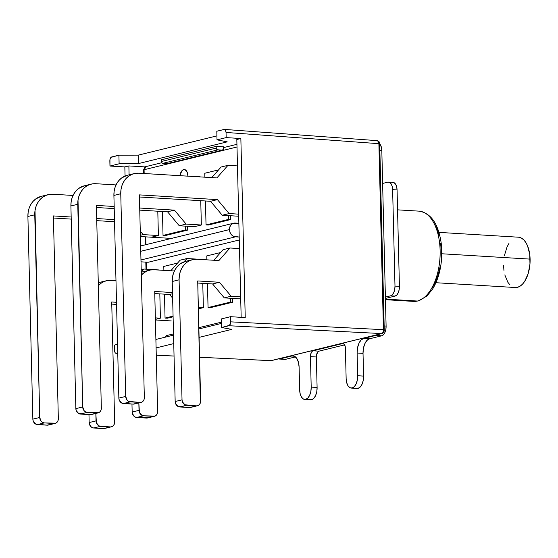 <?xml version="1.0" encoding="UTF-8"?>
<svg xmlns="http://www.w3.org/2000/svg" width="558" height="558" viewBox="0 0 558 558"><rect width="100%" height="100%" fill="white"/><g stroke="black" fill="none" stroke-linecap="round" stroke-linejoin="round"><path stroke-width="0.84" d="M187.955 176.175L187.035 171.892L184.921 169.632L183.652 169.569L184.97 169.653L183.652 169.569L181.887 170.776L179.899 175.672A7.826 4.101 93.5 0 1 183.652 169.569A7.826 4.101 93.5 0 1 184.314 169.513A7.826 4.101 93.5 0 1 187.955 176.049M158.395 235.518L151.532 237.192L158.395 235.518L157.795 211.224L158.395 235.518M160.411 318.165L155.396 319.392L160.411 318.165L159.818 293.871L160.411 318.165M240.707 298.516L239.501 298.816L240.707 298.516M238.691 215.862L237.485 216.162L238.691 215.862M146.517 269.193L146.342 262.148L146.517 269.193M145.917 244.669L145.722 236.857L145.917 244.669M144.173 173.51L144.083 169.73L237.011 146.991L144.083 169.73L146.21 166.528A3.481 2.923 76.2 0 0 144.083 169.73A3.481 0.474 178.6 0 0 143.566 169.995L144.083 169.73L144.173 173.51M198.397 308.874L203.363 307.653L202.77 283.345L203.363 307.653L198.397 308.874M194.484 226.681L201.347 225.007L200.754 200.699L201.347 225.007L194.484 226.681L179.264 225.76L186.121 224.079L174.417 210.136L139.702 208.029L174.417 210.136L167.56 211.81L174.417 210.136L186.121 224.079L179.264 225.76L194.484 226.681M210.268 307.695L232.686 302.213L232.588 298.391L232.686 302.213L230.468 302.08L230.377 298.258L230.468 302.08L232.686 302.213L210.268 307.695L208.05 307.563L210.268 307.695M165.252 235.567L187.662 230.084L187.572 226.262L187.662 230.084L165.252 235.567L163.034 235.434L165.252 235.567M148.184 262.26L239.277 239.975L148.184 262.26L141.021 261.828L148.184 262.26M167.267 318.22L173.092 316.798L167.267 318.22L165.056 318.088L173.078 316.121L165.056 318.088L167.267 318.22M208.253 225.048L230.663 219.559L230.573 215.744L230.663 219.559L208.253 225.048L206.035 224.916L208.253 225.048M140.972 259.965L235.518 236.829L239.208 237.052L233.244 236.167L231.291 234.562L229.959 232.247L229.443 229.582L229.826 226.973L231.054 224.818L232.937 223.444L238.873 223.277L235.183 223.054A6.954 5.845 -103.8 0 0 233.697 223.186A6.954 5.845 -103.8 0 0 229.443 229.582L140.762 251.288L229.443 229.582A6.954 5.845 -103.8 0 0 235.518 236.829L140.972 259.965M162.448 211.503L163.034 235.434L185.451 229.952L187.662 230.084L185.451 229.952L185.354 226.13L185.451 229.952L163.034 235.434L162.448 211.503M177.597 263.048L163.794 266.431L163.885 270.358L163.794 266.431L177.597 263.048M164.471 294.157L165.056 318.088L164.471 294.157M220.591 252.53L206.788 255.906L206.885 259.84L206.788 255.906L220.591 252.53M207.471 283.631L208.05 307.563L230.468 302.08L208.05 307.563L207.471 283.631M218.576 169.876L204.772 173.252L204.87 177.186L204.772 173.252L218.576 169.876M205.449 200.978L206.035 224.916L228.445 219.427L230.663 219.559L228.445 219.427L228.355 215.611L228.445 219.427L206.035 224.916L205.449 200.978M143.65 173.475L143.566 169.995C144.696 167.142 145.575 165.991 146.21 166.528L146.956 166.465M100.586 426.312L98.878 425.817L96.408 422.873L95.843 413.436L96.025 420.878L89.161 422.559L88.966 414.58L89.161 422.559A5.217 4.387 76.2 0 0 93.723 427.993L92.014 427.498L90.549 426.291L89.161 422.559L96.025 420.878A5.217 4.387 -103.8 0 0 100.586 426.312L93.723 427.993L103.474 428.586L93.723 427.993L100.586 426.312L110.338 426.905L100.586 426.312M98.173 285.849L100.928 283.325L104.095 281.511L107.561 280.493L115.98 280.583L111.181 280.297A21.908 18.414 -103.8 0 0 106.508 280.709A21.908 18.414 -103.8 0 0 98.347 285.654M141.272 272.109L143.964 269.04L159.232 269.967L143.964 269.04L141.272 272.109M160.369 318.179L155.361 317.872L160.369 318.179M116.51 302.283L111.712 301.99L114.648 422.008L114.355 423.961L113.434 425.58L112.025 426.612L103.474 428.586L110.338 426.905A5.217 4.387 -103.8 0 0 111.454 426.807A5.217 4.387 -103.8 0 0 114.648 422.008L111.712 301.99L116.51 302.283M105.162 428.293L103.474 428.586A5.217 4.387 76.2 0 0 104.59 428.481L111.454 426.807M106.508 280.709L99.645 282.39A21.908 18.414 76.2 0 0 98.278 282.794L99.715 282.376M171.243 320.934L155.41 319.971L171.243 320.934M116.559 304.382L111.767 304.089L116.559 304.382M141.209 269.716L143.964 269.04L141.209 269.716M154.761 293.564L169.576 294.464L172.527 293.745L169.576 294.464L172.631 298.105L169.576 294.464L154.761 293.564M172.499 292.545L154.712 291.471L172.499 292.545M203.363 307.653L198.355 307.353L203.363 307.653M180.101 260.195L186.965 258.521L202.184 259.442L186.965 258.521L180.101 260.195L170.797 270.776L180.101 260.195M184.056 261.828L186.965 258.521L184.056 261.828M141.341 275.136A21.908 18.414 -103.8 0 1 149.509 270.191A21.908 18.414 -103.8 0 1 154.182 269.772L174.368 270.993L154.182 269.772L150.562 269.967L147.096 270.993L143.929 272.799L141.167 275.331M154.454 416.282L147.591 417.963A5.217 4.387 76.2 0 1 146.475 418.061L153.338 416.38L146.475 418.061L136.724 417.468A5.217 4.387 76.2 0 1 132.162 412.034L139.026 410.36L132.162 412.034L131.967 404.055L132.162 412.034L133.55 415.766L135.015 416.972L136.724 417.468L143.587 415.794A5.217 4.387 -103.8 0 1 139.026 410.36L138.844 402.911L139.409 412.355L141.878 415.298L143.587 415.794L155.026 416.094L156.435 415.061L157.356 413.443L157.649 411.483L154.712 291.471L157.649 411.483A5.217 4.387 -103.8 0 1 154.454 416.282A5.217 4.387 -103.8 0 1 153.338 416.38L143.587 415.794L136.724 417.468L148.163 417.775M142.715 271.851L141.272 272.269A21.908 18.414 76.2 0 1 142.646 271.865L149.509 270.191M197.183 259.254L218.91 260.565L229.966 247.996L223.102 249.677L213.798 260.258L223.102 249.677L229.966 247.996L239.487 248.575L229.966 247.996L218.91 260.565L197.183 259.254L193.556 259.449L190.097 260.467L186.923 262.281L184.168 264.806L181.936 267.952L180.304 271.6L179.341 275.61L179.09 279.816L182.027 399.835L179.09 279.816A21.908 18.414 -103.8 0 1 192.503 259.665A21.908 18.414 -103.8 0 1 197.183 259.254M191.164 407.249L196.339 405.861A5.217 4.387 -103.8 0 0 197.448 405.764A5.217 4.387 -103.8 0 0 200.643 400.965L197.713 280.946L219.44 282.264L231.145 296.214L240.665 296.786L231.145 296.214L224.281 297.888L239.501 298.816L224.281 297.888L231.145 296.214L219.44 282.264L212.577 283.945L224.281 297.888L212.577 283.945L219.44 282.264L197.713 280.946L200.357 402.918L199.436 404.536L198.027 405.568L196.339 405.861L184.879 404.773L182.41 401.83L182.027 399.835L175.163 401.516L172.227 281.497L172.485 277.284L173.44 273.281L175.072 269.633L177.311 266.487L180.067 263.962L185.716 261.325M197.762 283.046L212.577 283.945L197.762 283.046M197.448 405.764L190.592 407.438A5.217 4.387 76.2 0 1 189.476 407.542L196.339 405.861L186.581 405.268L179.725 406.949L189.476 407.542L178.016 406.454L175.547 403.511L175.163 401.516L172.227 281.497L179.09 279.816L172.227 281.497A21.908 18.414 76.2 0 1 185.647 261.346L192.503 259.665M182.027 399.835L175.163 401.516A5.217 4.387 76.2 0 0 179.725 406.949L186.581 405.268A5.217 4.387 -103.8 0 1 182.027 399.835M48.853 424.882L47.165 425.175A5.217 4.387 76.2 0 0 48.281 425.07L55.144 423.396A5.217 4.387 -103.8 0 0 58.339 418.598L53.387 215.925L71.173 217.006L53.387 215.925L58.339 418.598L58.046 420.551L57.125 422.169L55.716 423.201L44.277 422.901L42.568 422.406L41.104 421.199L39.716 417.468L35.015 210.589L35.977 206.579L37.602 202.938L39.841 199.785L42.596 197.26L45.77 195.453L49.23 194.428L52.857 194.233L73.035 195.453L52.857 194.233A21.908 18.414 -103.8 0 0 48.176 194.644A21.908 18.414 -103.8 0 0 34.763 214.795L39.716 417.468L32.852 419.149L27.9 216.476L28.151 212.263L29.114 208.26L30.746 204.612L32.978 201.466L35.733 198.941L41.383 196.311M158.346 235.525L143.127 234.604L140.267 231.2L143.127 234.604L158.346 235.525M114.488 219.629L96.701 218.555L114.488 219.629M55.144 423.396A5.217 4.387 -103.8 0 1 54.028 423.494L47.165 425.175L54.028 423.494L44.277 422.901L37.414 424.582L47.165 425.175L35.705 424.087L33.236 421.144L32.852 419.149L27.9 216.476L34.763 214.795L27.9 216.476A21.908 18.414 76.2 0 1 41.313 196.325L48.176 194.644M169.22 238.28L140.4 236.536L169.22 238.28M114.543 221.728L96.757 220.647L114.543 221.728M71.222 219.106L53.435 218.025L71.222 219.106M140.372 235.281L143.127 234.604L140.372 235.281M37.414 424.582L44.277 422.901A5.217 4.387 -103.8 0 1 39.716 417.468L32.852 419.149A5.217 4.387 76.2 0 0 37.414 424.582M96.436 207.506L114.223 208.58L96.436 207.506M139.758 210.129L167.56 211.81L179.264 225.76L167.56 211.81L139.758 210.129M114.167 206.481L96.381 205.407L114.167 206.481M201.347 225.007L186.121 224.079L201.347 225.007M184.579 175.958L200.169 176.788L184.579 175.958M84.384 185.786L78.734 188.416L75.979 190.948L73.747 194.093L72.115 197.741L71.152 201.745L70.901 205.958L77.764 204.277A21.908 18.414 -103.8 0 1 91.177 184.126A21.908 18.414 -103.8 0 1 95.85 183.708L116.036 184.935L95.85 183.708L92.23 183.903L88.764 184.928L85.597 186.742L82.842 189.267L80.603 192.412L78.978 196.06L78.015 200.064L82.717 406.942L84.105 410.674L85.569 411.881L87.271 412.383L98.717 412.683L100.126 411.651L101.047 410.032L101.34 408.072L96.381 205.407L101.34 408.072A5.217 4.387 -103.8 0 1 98.145 412.871A5.217 4.387 -103.8 0 1 97.029 412.969L87.271 412.383A5.217 4.387 -103.8 0 1 82.717 406.942L75.853 408.623L76.237 410.618L78.706 413.562L90.166 414.65L91.854 414.357M91.177 184.126L84.314 185.807A21.908 18.414 76.2 0 0 70.901 205.958L75.853 408.623L70.901 205.958L77.764 204.277L82.717 406.942L75.853 408.623A5.217 4.387 76.2 0 0 80.415 414.057L87.271 412.383L80.415 414.057L90.166 414.65L97.029 412.969L90.166 414.65A5.217 4.387 76.2 0 0 91.282 414.552L98.145 412.871M138.851 173.189L216.888 177.918L227.943 165.349L221.08 167.023L211.775 177.604L221.08 167.023L227.943 165.349L237.471 165.921L227.943 165.349L216.888 177.918L138.851 173.189L135.231 173.385L131.765 174.41L128.598 176.216L125.843 178.741L123.604 181.894L121.972 185.535L121.016 189.546L120.758 193.752L125.71 396.424L120.758 193.752A21.908 18.414 -103.8 0 1 134.178 173.601A21.908 18.414 -103.8 0 1 138.851 173.189M134.855 403.839L140.03 402.451A5.217 4.387 -103.8 0 0 141.139 402.353A5.217 4.387 -103.8 0 0 144.334 397.554L139.381 194.881L217.418 199.611L229.122 213.561L238.65 214.139L229.122 213.561L222.258 215.242L237.485 216.162L222.258 215.242L229.122 213.561L217.418 199.611L210.554 201.292L222.258 215.242L210.554 201.292L217.418 199.611L139.381 194.881L144.334 397.554L144.048 399.507L143.127 401.125L141.718 402.158L140.03 402.451L128.57 401.362L127.098 400.156L125.71 396.424L118.854 398.105L113.902 195.433L114.153 191.22L115.115 187.216L116.741 183.568L118.98 180.422L121.735 177.897L127.384 175.268M139.437 196.981L210.554 201.292L139.437 196.981M141.139 402.353L134.283 404.027A5.217 4.387 76.2 0 1 133.167 404.125L140.03 402.451L130.272 401.858L123.409 403.539L130.272 401.858A5.217 4.387 -103.8 0 1 125.71 396.424L118.854 398.105A5.217 4.387 76.2 0 0 123.409 403.539L133.167 404.125L121.707 403.043L119.238 400.1L118.854 398.105L113.902 195.433L120.758 193.752L113.902 195.433A21.908 18.414 76.2 0 1 127.315 175.282L134.178 173.601M376.978 140.686L378.303 141.376L377.285 140.658L224.428 129.414L216.804 131.235L217.013 139.842L226.164 137.603L217.013 139.842L227.218 141.858L138.475 163.578L138.265 155.131L138.475 163.578L119.119 163.801L118.91 155.187L138.265 155.131L216.916 135.887L138.265 155.131L118.91 155.187L111.593 156.979C110.491 157.468 109.912 158.765 109.842 160.871L109.975 166.04L109.954 159.518L110.896 157.412L118.91 155.187L119.119 163.801L109.975 166.04L124.839 166.912L125.062 176.021L124.839 166.912L128.87 165.928L145.261 166.919L128.87 165.928L124.839 166.912L109.975 166.04L119.119 163.801L138.475 163.578L227.218 141.858L217.013 139.842L216.804 131.235L224.121 129.442L225.439 130.133L226.039 132.441L378.889 143.685L378.303 141.376A1.737 1.2 -32.6 0 1 379.133 141.816A1.737 1.2 147.4 0 0 378.303 141.376L378.889 143.685L379.44 143.992M420.802 211.377A45.205 23.701 93.5 0 1 440.088 255.731A45.205 23.701 93.5 0 1 417.426 301.041A3.481 2.923 76.2 0 0 418.214 300.964A3.481 2.923 -103.8 0 1 417.426 301.041A45.205 23.701 -86.5 0 0 440.129 254.071A45.205 23.701 -86.5 0 0 419.065 211.147C431.027 213.107 438.414 223.849 441.232 243.365C442.194 251.519 441.915 259.707 440.395 267.931C438.804 276.28 436.147 283.408 432.436 289.309L426.835 296.117L418.172 300.978L413.597 301.397A45.205 23.701 -86.5 0 0 417.426 301.041L385.445 299.102L417.426 301.041M379.356 143.35L379.14 142.841A1.737 1.2 -32.6 0 0 379.133 141.816L379.698 143.859L378.889 143.685L383.437 329.68L230.663 321.847L229.61 325.307L221.603 327.532L221.386 318.925L230.538 316.686L230.663 321.847L230.538 316.686L245.234 317.6L240.854 138.523L236.822 139.507L240.854 138.523L245.234 317.6L230.538 316.686L221.386 318.925L221.603 327.532L231.8 329.38L199.094 337.388L231.8 329.38L221.603 327.532L228.919 325.739L381.693 333.572L270.972 360.663L199.576 357.253L270.972 360.663A1.737 1.465 76.2 0 0 271.327 360.628L199.576 357.294M224.121 129.442C225.23 129.393 225.871 130.391 226.039 132.441L226.164 137.603L226.039 132.441L378.889 143.685L383.437 329.68L384.246 329.862C384.476 331.173 383.744 332.401 382.049 333.538A1.737 1.465 -103.8 0 1 381.693 333.572C382.795 333.084 383.381 331.787 383.437 329.68L230.663 321.847C230.6 323.954 230.015 325.251 228.919 325.739L381.693 333.572A1.737 1.465 76.2 0 0 382.07 333.531A1.737 1.465 -103.8 0 0 383.116 331.94L383.988 329.994M226.164 137.603L240.854 138.523L226.164 137.603M216.204 146.356L161.311 159.79L216.204 146.356L223.598 146.81L216.204 146.356L216.246 148.079L216.204 146.356M128.87 165.928L129.086 174.849L128.87 165.928M173.747 343.589L156.094 347.913L173.747 343.589M155.884 339.466L173.538 335.142L155.884 339.466M198.885 328.941L221.498 323.41L198.885 328.941M241.168 317.349L236.822 139.507L241.168 317.349M114.348 345.116L117.536 344.335L114.348 345.116L114.474 350.284L114.348 345.116M117.759 353.388L116.141 353.305L117.759 353.347L116.392 353.277L117.745 352.942L115.68 353.186M174.047 356.032L156.268 355.181L174.047 356.032M222.572 150.13L167.679 163.564A1.737 1.465 76.2 0 1 167.309 163.592L222.203 150.165L217.766 149.893L162.873 163.327L167.309 163.592L222.203 150.165A1.737 1.465 -103.8 0 0 223.639 148.526L223.598 146.81L223.542 149.181L222.203 150.165L217.195 149.725L216.246 148.079L161.353 161.513L161.311 159.79L161.485 162.183L162.308 163.159L167.867 163.494M221.972 322.085L220.94 322.524L220.536 323.717M165.649 337.151L166.047 335.958L167.079 335.518M434.103 223.43L436.984 229.024L439.188 235.671M440.625 243.121L441.245 251.079L441.022 259.24M439.962 267.303L438.107 274.941L435.533 281.874L432.331 287.823M173.51 333.886L166.709 335.546A1.737 1.465 76.2 0 0 165.642 337.074M220.536 323.647A1.737 1.465 -103.8 0 1 221.47 322.161M162.873 163.327L217.766 149.893A1.737 1.465 -103.8 0 1 216.246 148.079L161.353 161.513A1.737 1.465 76.2 0 0 162.873 163.327M116.392 353.277C115.283 353.326 114.641 352.328 114.474 350.284M271.355 360.628A1.737 1.465 -103.8 0 1 270.972 360.663L381.693 333.572C382.795 333.084 383.381 331.787 383.437 329.68L384.246 329.862L379.698 143.859L381.379 147.221L381.811 150.43L386.101 326.067L381.811 150.43A8.691 4.555 -86.5 0 0 379.698 143.873M283.91 359.073L285.675 359.303L295.468 356.904L285.675 359.303L279.767 358.947L291.932 355.969L294.582 356.304L296.877 358.564L298.467 362.386L299.109 367.199L299.667 389.93L300.204 393.976L301.543 397.191L303.468 399.082L305.693 399.368L307.883 398L309.69 395.197L310.855 391.367L311.197 387.113L310.45 356.632L311.162 352.782L312.027 351.442L313.066 350.794L342.528 343.589L343.589 343.721L345.137 346.155L345.395 348.08L346.141 378.561L346.678 382.6L348.018 385.815L349.943 387.712L352.168 387.998L354.358 386.631L356.171 383.82L357.329 379.998L357.671 375.736L357.113 353.012L357.518 347.941L358.899 343.386L361.061 340.038L363.663 338.413L375.827 335.435L377.564 334.354M309.383 399.444L311.608 399.73L313.791 398.363L315.605 395.552L316.77 391.73L317.104 387.468L316.358 356.987L316.519 354.965L317.934 351.805L318.981 351.156L344.649 344.872L318.981 351.156L313.066 350.794L342.528 343.589A5.217 2.734 93.5 0 1 342.968 343.547A5.217 2.734 93.5 0 1 345.395 348.08L346.141 378.561A10.951 5.74 93.5 0 0 351.24 388.082A10.951 5.74 93.5 0 0 357.671 375.736L357.113 353.012L363.028 353.367L363.425 348.297L364.813 343.742L366.969 340.401L369.57 338.776L381.742 335.797L383.472 334.709L384.915 332.484L385.836 329.45L386.101 326.067L384.148 325.949L386.101 326.067A8.691 4.555 -86.5 0 1 381.742 335.797L369.57 338.776L363.663 338.413L375.827 335.435L381.742 335.797L375.827 335.435A8.691 4.555 93.5 0 0 377.152 334.737M355.858 388.068L358.083 388.354L360.266 386.987L362.079 384.183L363.244 380.354L363.579 376.099L363.028 353.367L363.579 376.099L357.671 375.736L363.579 376.099A10.951 5.74 -86.5 0 1 357.155 388.438L351.24 388.082M277.996 358.717L279.767 358.947L291.932 355.969L294.122 356.102L291.932 355.969A13.043 6.836 93.5 0 1 293.041 355.865A13.043 6.836 93.5 0 1 299.109 367.199L299.667 389.93A10.951 5.74 93.5 0 0 304.766 399.451A10.951 5.74 93.5 0 0 311.197 387.113L310.45 356.632L316.358 356.987L317.104 387.468L311.197 387.113L317.104 387.468A10.951 5.74 -86.5 0 1 310.68 399.814L304.766 399.451M379.859 150.311L381.811 150.43L379.859 150.311M369.57 338.776A13.043 6.836 -86.5 0 0 363.028 353.367L357.113 353.012A13.043 6.836 93.5 0 1 363.663 338.413L369.57 338.776M279.028 359.01L284.943 359.373A8.691 4.555 -86.5 0 0 285.675 359.303L279.767 358.947A8.691 4.555 93.5 0 1 279.028 359.01A8.691 4.555 93.5 0 1 278.421 358.899M318.981 351.156A5.217 2.734 -86.5 0 0 316.358 356.987L310.45 356.632A5.217 2.734 93.5 0 1 313.066 350.794L318.981 351.156M387.845 182.166L382.621 183.442L387.845 182.166A8.691 4.555 93.5 0 1 388.584 182.096A8.691 4.555 93.5 0 1 392.63 189.657L392.204 186.449L391.144 183.896L389.617 182.389L387.845 182.166M388.584 182.096L393.02 182.368A8.691 4.555 -86.5 0 1 397.066 189.922L392.63 189.657L394.987 286.08L399.423 286.352L397.066 189.922L399.423 286.352A8.691 4.555 -86.5 0 1 395.057 296.082L390.621 295.81L395.057 296.082L385.432 298.439L395.057 296.082L396.794 294.994L398.231 292.769L399.151 289.735L399.423 286.352L394.987 286.08A8.691 4.555 93.5 0 1 390.621 295.81L385.397 297.093L390.621 295.81L392.358 294.729L393.795 292.497L394.722 289.462L394.987 286.08L392.63 189.657L397.066 189.922L396.64 186.714L395.58 184.161L394.046 182.661L392.281 182.431M435.924 282.718L515.306 287.523A25.215 13.218 -86.5 0 0 530.1 259.114L441.783 253.764L530.1 259.114A25.215 13.218 -86.5 0 0 518.361 237.199L438.972 232.386M504.341 255.808L507.02 246.999L508.959 243.407M518.821 237.241L521.346 238.05L523.697 239.8L525.782 242.409L527.526 245.792L529.723 254.309L529.967 264.046L528.203 273.532L524.708 281.316L522.476 284.182L520.021 286.219L517.447 287.328L514.846 287.482M509.97 284.922L507.885 282.313L504.809 274.913M503.944 270.414L503.567 265.608M233.607 223.214L140.63 245.959M146.21 166.528L161.785 162.72M223.612 147.591L236.941 144.327M145.987 269.165L145.812 262.12M145.394 244.795L145.199 236.822M397.554 209.843L419.065 211.147M385.459 299.688L413.597 301.397M198.857 327.685L221.47 322.147M156.268 355.223L174.054 356.074M379.133 141.816L377.285 140.658M382.049 333.538L271.327 360.628"/></g></svg>
